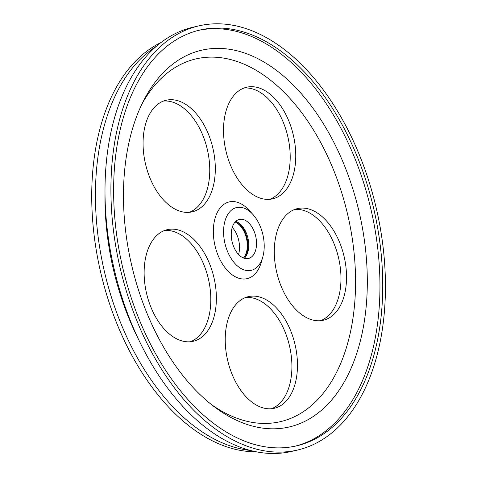 <?xml version="1.0" encoding="UTF-8"?>
<svg xmlns="http://www.w3.org/2000/svg" width="477" height="477" viewBox="0 0 477 477"><rect width="100%" height="100%" fill="white"/><g stroke="black" fill="none" stroke-linecap="round" stroke-linejoin="round"><path stroke-width="0.72" d="M232.239 227.398A20.058 12.116 -103.1 0 1 237.015 235.006A20.058 12.116 -103.1 0 1 238.542 254.468M235.095 222.049A20.058 12.116 -103.1 0 1 244.802 233.193A20.058 12.116 -103.1 0 1 243.467 258.003M236.073 221.537A21.06 12.718 -103.1 0 1 245.309 232.8A21.06 12.718 -103.1 0 1 244.57 258.033M235.71 221.417A20.058 12.116 -103.1 0 1 246.245 232.859A20.058 12.116 -103.1 0 1 244.296 258.301M254.032 231.047A20.058 12.116 -103.1 0 1 248.445 258.486A20.058 12.116 -103.1 0 1 232.096 241.702A20.058 12.116 -103.1 0 1 239.347 219.42A20.058 12.116 -103.1 0 1 254.032 231.047M260.186 226.241A32.233 19.468 -103.1 0 1 262.797 256.966A32.233 19.468 -103.1 0 1 235.912 264.532A32.233 19.468 -103.1 0 1 225.436 219.527A32.233 19.468 -103.1 0 1 252.893 214.441A32.233 19.468 -103.1 0 1 260.186 226.241M262.797 256.966L261.271 262.302A39.394 23.796 -103.1 0 1 228.411 271.55A39.394 23.796 -103.1 0 1 215.604 216.546A39.394 23.796 -103.1 0 1 249.167 210.333L252.893 214.441M290.308 329.863A57.3 34.612 -103.1 0 1 274.347 408.264A57.3 34.612 -103.1 0 1 232.394 375.053A57.3 34.612 -103.1 0 1 248.356 296.646A57.3 34.612 -103.1 0 1 290.308 329.863M339.374 241.827A57.3 34.612 -103.1 0 1 323.412 320.228A57.3 34.612 -103.1 0 1 281.454 287.017A57.3 34.612 -103.1 0 1 297.421 208.61A57.3 34.612 -103.1 0 1 339.374 241.827M288.597 120.437A57.3 34.612 -103.1 0 1 272.635 198.837A57.3 34.612 -103.1 0 1 230.677 165.626A57.3 34.612 -103.1 0 1 246.639 87.225A57.3 34.612 -103.1 0 1 288.597 120.437M208.151 133.453A57.3 34.612 -103.1 0 1 192.183 211.854A57.3 34.612 -103.1 0 1 150.231 178.642A57.3 34.612 -103.1 0 1 166.193 100.236A57.3 34.612 -103.1 0 1 208.151 133.453M209.206 262.881A57.3 34.612 -103.1 0 1 193.245 341.288A57.3 34.612 -103.1 0 1 151.292 308.076A57.3 34.612 -103.1 0 1 167.254 229.67A57.3 34.612 -103.1 0 1 209.206 262.881M141.735 104.475A186.233 112.483 -103.1 0 1 332.284 166.849A186.233 112.483 -103.1 0 1 336.446 372.591A186.233 112.483 -103.1 0 1 211.657 404.729M343.136 162.341A193.394 116.805 -103.1 0 1 346.564 377.73A193.394 116.805 -103.1 0 1 214.716 407.09A193.394 116.805 -103.1 0 1 143.44 101.005A193.394 116.805 -103.1 0 1 343.136 162.341M198.378 30.403A213.452 128.921 -103.1 0 1 353.272 154.435A213.452 128.921 -103.1 0 1 295.191 446.156M356.051 153.785A213.452 128.921 -103.1 0 1 296.587 445.846A213.452 128.921 -103.1 0 1 122.619 267.198A213.452 128.921 -103.1 0 1 199.768 30.069A213.452 128.921 -103.1 0 1 356.051 153.785M358.221 152.091A217.745 131.515 -103.1 0 1 297.565 450.032A217.745 131.515 -103.1 0 1 120.091 267.782A217.745 131.515 -103.1 0 1 198.79 25.883A217.745 131.515 -103.1 0 1 358.221 152.091M297.565 450.032L291.65 451.403A217.745 131.515 -103.1 0 1 114.176 269.159A217.745 131.515 -103.1 0 1 192.881 27.261L198.79 25.883M250.371 450.437A212.015 128.057 -103.1 0 1 104.38 271.443A212.015 128.057 -103.1 0 1 156.277 46.364M256.238 451.785A212.015 128.057 -103.1 0 1 100.665 272.307A212.015 128.057 -103.1 0 1 160.94 42.56M271.52 408.723A57.3 34.612 76.9 0 0 289.497 345.903A57.3 34.612 76.9 0 0 245.619 297.487M320.586 320.687A57.3 34.612 76.9 0 0 338.563 257.866A57.3 34.612 76.9 0 0 294.685 209.451M269.809 199.297A57.3 34.612 76.9 0 0 287.786 136.476A57.3 34.612 76.9 0 0 243.908 88.06M189.363 212.313A57.3 34.612 76.9 0 0 207.34 149.492A57.3 34.612 76.9 0 0 163.456 101.076M190.424 341.747A57.3 34.612 76.9 0 0 208.395 278.926A57.3 34.612 76.9 0 0 164.517 230.504M139.314 340.977A198.998 120.192 -103.1 0 1 105 193.626"/></g></svg>
